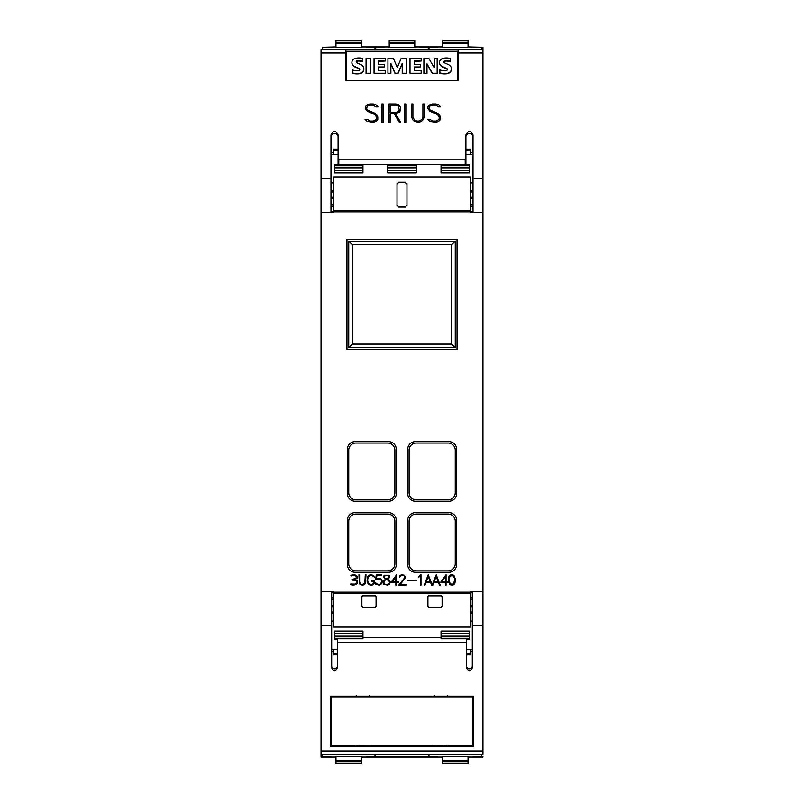 <?xml version="1.0" encoding="UTF-8"?>
<svg xmlns="http://www.w3.org/2000/svg" width="804" height="804" viewBox="0 0 804 804"><rect width="100%" height="100%" fill="white"/><g stroke="black" fill="none" stroke-linecap="round" stroke-linejoin="round"><path stroke-width="1.21" d="M321.047 49.597L458.099 49.597L458.099 80.41L345.901 80.41L345.901 49.597L321.047 49.597L321.047 591.543L333.831 591.543L333.831 627.1L470.169 627.1L470.169 591.543L482.953 591.543L482.953 47.305L481.536 47.305M321.047 178.518L330.987 178.518L330.987 134.921C333.358 130.348 335.72 130.348 338.092 134.921L338.092 159.112L338.796 159.825L465.204 159.825L465.908 159.112L465.908 134.921C468.28 130.348 470.641 130.348 473.013 134.921L473.013 178.518L482.953 178.518M473.013 178.518L473.013 212.457M429.798 121.404L427.708 119.334L429.969 119.334L432.532 121.052L435.899 121.052L439.175 119.454L439.175 117.022L437.527 114.57L429.778 111.153L427.969 108.47L427.969 106.641L429.798 104.842L432.462 103.957L438.612 104.821L440.682 106.892L438.431 106.892L435.868 105.173L432.502 105.173L429.989 106.007L429.225 108.359L430.039 109.967L437.768 113.354L439.547 115.113L440.411 116.892L440.411 119.595L438.612 121.394L435.959 122.278L429.798 121.404M404.623 122.278L404.623 103.957L405.849 103.957L405.849 122.278L404.623 122.278L404.623 103.987L405.849 103.987L405.849 122.278M381.9 122.278L381.9 103.957L383.136 103.957L383.136 122.278L381.9 122.278L381.9 103.987L383.136 103.987L383.136 122.278M367.177 121.404L365.086 119.334L367.348 119.334L369.91 121.052L373.277 121.052L376.553 119.454L376.553 117.022L374.905 114.57L367.157 111.153L365.348 108.47L365.348 106.641L367.177 104.842L369.83 103.957L375.991 104.821L378.061 106.892L375.81 106.892L373.247 105.173L369.88 105.173L367.368 106.007L366.604 108.359L367.418 109.967L375.146 113.354L376.925 115.113L377.79 116.892L377.79 119.595L375.991 121.394L373.337 122.278L367.177 121.404M388.965 122.278L388.965 103.957L396.05 103.957L399.628 105.726L400.503 107.515L400.503 110.168L399.628 111.947L395.508 113.726L400.663 122.278L399.327 122.278L394.171 113.726L390.201 113.726L390.201 122.278L388.965 122.278L388.965 103.987L396.05 103.957L398.694 104.842M412.563 119.615L411.688 116.982L411.688 103.957L412.914 103.957L412.914 116.942L414.552 120.228L417.075 121.062L418.753 121.062L422.07 119.434L422.914 116.942L422.914 103.957L424.15 103.957L424.15 116.982L423.256 119.615L421.467 121.394L418.804 122.278L414.372 121.394L412.563 119.615M330.987 212.457L330.987 178.518M422.914 116.942L422.07 119.434M424.15 116.982L424.15 103.987L422.914 103.987M412.914 103.987L411.688 103.987L411.688 116.982M422.07 119.474L418.753 121.092L417.075 121.092L414.552 120.258L412.914 116.942M400.643 122.278L395.508 113.726M390.201 122.278L390.201 113.756M400.503 110.168L400.503 107.545L398.694 104.862M390.201 112.5L396 112.54L398.452 111.696L399.276 110.108L398.452 106.017L396 105.173L390.201 105.173L390.201 112.5L396 112.5L398.452 111.666L399.276 110.078M378.031 106.892L375.991 104.821M377.79 119.595L377.79 116.932L375.146 113.354L367.418 109.997L366.604 108.359M376.553 119.454L373.277 121.082L369.91 121.082L367.348 119.334L365.116 119.364M375.991 104.852L373.337 103.957L369.83 103.957L367.177 104.872L365.348 106.671L365.348 108.47M440.652 106.892L438.612 104.821M440.411 119.595L440.411 116.932L437.768 113.354L430.039 109.997L429.225 108.359M439.175 119.454L435.899 121.082L432.532 121.082L429.969 119.334L427.748 119.364M438.612 104.852L435.959 103.957L432.462 103.957L429.798 104.872L427.969 106.671L427.969 108.47M457.386 80.41L457.386 51.285L346.614 51.285L346.614 80.41M434.24 67.677L434.24 58.37L437.155 58.37L437.155 73.234L432.401 73.234L426.974 63.807L426.974 73.626L423.899 73.626L423.899 58.37L428.813 58.37L434.24 67.677L434.24 58.752M437.155 73.234L432.401 73.626L426.974 64.199M406.623 73.234L402.231 73.626L402.231 63.405L397.98 73.234L395.106 73.234L390.885 63.446L390.885 73.234L387.94 73.234L387.94 58.37L393.407 58.37L397.287 67.425L401.196 58.37L406.623 58.37L406.623 73.234L402.231 73.234M402.231 63.797L397.98 73.626L395.106 73.626L390.885 63.828M390.885 73.234L387.94 73.234M370.483 73.234L366.071 73.626L366.071 58.37L370.483 58.37L370.483 73.234L366.071 73.234M359.599 69.657A1.286 1.266 -0 0 0 358.936 68.752A69.888 68.712 -0 0 0 355.328 67.154A6.141 6.03 180 0 1 352.393 64.772A4.141 4.07 180 0 1 351.911 62.873L351.911 62.481A4.141 4.07 180 0 1 352.343 60.662A5.015 4.925 180 0 1 355.649 58.31A14.713 14.472 180 0 1 362.644 58.471L362.644 61.717A11.809 11.608 -0 0 0 357.539 61.124A1.779 1.749 -0 0 0 356.363 61.717A0.894 0.884 0 0 0 356.212 62.029M356.363 61.717L356.363 61.325A0.894 0.884 0 0 0 356.293 62.23A4.03 3.96 -0 0 0 357.73 63.204L360.443 64.41A6.382 6.271 180 0 1 363.358 66.843A4.412 4.332 180 0 1 363.84 68.812L363.84 69.204A4.412 4.332 180 0 1 363.398 71.114A5.417 5.326 180 0 1 359.941 73.656A19.286 18.964 180 0 1 352.293 73.305L352.293 69.847A15.678 15.417 0 0 0 356.896 70.812A4.462 4.382 -0 0 0 358.936 70.481A1.116 1.095 -0 0 0 358.936 68.36A69.888 68.712 -0 0 0 355.328 66.772A6.141 6.03 180 0 1 352.393 64.39A4.141 4.07 180 0 1 351.911 62.481M385.227 61.024L378.463 61.416L378.463 64.41L384.372 64.41L384.372 66.953L378.463 66.953L378.463 70.45L385.227 70.45L385.227 73.234L374.051 73.234L374.051 58.37L385.227 58.37L385.227 61.024L378.463 61.024L378.463 64.41M384.372 66.953L378.463 67.345L378.463 70.45M385.227 73.234L374.051 73.234M421.185 61.024L414.422 61.416L414.422 64.41L420.331 64.41L420.331 66.953L414.422 66.953L414.422 70.45L421.185 70.45L421.185 73.234L410.01 73.234L410.01 58.37L421.185 58.37L421.185 61.024L414.422 61.024L414.422 64.41M420.331 66.953L414.422 67.345L414.422 70.45M421.185 73.234L410.01 73.234M447.195 69.657A1.286 1.266 -0 0 0 446.532 68.752A69.888 68.712 -0 0 0 442.924 67.154A6.141 6.03 180 0 1 439.989 64.772A4.141 4.07 180 0 1 439.507 62.873L439.507 62.481A4.141 4.07 180 0 1 439.949 60.662A5.015 4.925 180 0 1 443.245 58.31A14.713 14.472 180 0 1 450.25 58.471L450.25 61.717A11.809 11.608 -0 0 0 445.145 61.124A1.779 1.749 -0 0 0 443.959 61.717A0.894 0.884 -0 0 0 443.818 62.029M443.959 61.717L443.959 61.325A0.894 0.884 -0 0 0 443.888 62.23A4.03 3.96 -0 0 0 445.326 63.204L448.049 64.41A6.382 6.271 180 0 1 450.964 66.843A4.412 4.332 180 0 1 451.446 68.812L451.446 69.204A4.412 4.332 180 0 1 450.994 71.114A5.417 5.326 180 0 1 447.537 73.656A19.286 18.964 180 0 1 439.888 73.305L439.888 69.847A15.678 15.417 -0 0 0 444.491 70.812A4.462 4.382 -0 0 0 446.532 70.481A1.116 1.095 -0 0 0 446.532 68.36A69.888 68.712 -0 0 0 442.924 66.772A6.141 6.03 180 0 1 439.989 64.39A4.141 4.07 180 0 1 439.507 62.481M426.974 73.234L423.899 73.234M362.644 61.717L362.644 61.325A11.809 11.608 -0 0 0 357.539 60.732A1.779 1.749 -0 0 0 356.363 61.325M363.84 68.812A4.412 4.332 180 0 1 363.398 70.722A5.417 5.326 180 0 1 359.941 73.264A19.286 18.964 180 0 1 352.293 72.913M450.25 61.717L450.25 61.325A11.809 11.608 -0 0 0 445.145 60.732A1.779 1.749 -0 0 0 443.959 61.325M451.446 68.812A4.412 4.332 180 0 1 450.994 70.722A5.417 5.326 180 0 1 447.537 73.264A19.286 18.964 180 0 1 439.888 72.913M465.908 137.062A3.548 3.487 180 0 1 472.3 134.961L473.013 139.283M330.987 139.283L331.7 134.961A3.548 3.487 180 0 1 338.092 137.062M338.092 159.112L338.092 163.855L338.796 164.579L465.204 164.579L465.908 163.855L465.908 159.112M473.013 204.799L470.169 204.799M473.013 198.658L470.169 198.658M470.169 197.322L473.013 197.322M473.013 190.638L470.169 190.638M473.013 191.975L470.169 191.975M333.831 204.799L330.987 204.799M333.831 206.186L330.987 206.186M330.987 197.322L333.831 197.322M333.831 191.975L330.987 191.975M321.047 212.457L333.831 212.457L333.831 210.547L470.169 210.547L470.169 176.9L333.831 176.9L333.831 210.547M456.682 520.449L456.682 564.468A7.809 7.809 0 0 1 448.863 572.287L415.487 572.287A7.809 7.809 0 0 1 407.678 564.468L407.678 520.449A7.809 7.809 0 0 1 415.487 512.63L448.863 512.63A7.809 7.809 0 0 1 456.682 520.449M456.682 449.436L456.682 493.465A7.809 7.809 0 0 1 448.863 501.274L415.487 501.274A7.809 7.809 0 0 1 407.678 493.465L407.678 449.436A7.809 7.809 0 0 1 415.487 441.627L448.863 441.627A7.809 7.809 0 0 1 456.682 449.436M396.322 520.449L396.322 564.468A7.809 7.809 0 0 1 388.513 572.287L355.137 572.287A7.809 7.809 0 0 1 347.318 564.468L347.318 520.449A7.809 7.809 0 0 1 355.137 512.63L388.513 512.63A7.809 7.809 0 0 1 396.322 520.449M396.322 449.436L396.322 493.465A7.809 7.809 0 0 1 388.513 501.274L355.137 501.274A7.809 7.809 0 0 1 347.318 493.465L347.318 449.436A7.809 7.809 0 0 1 355.137 441.627L388.513 441.627A7.809 7.809 0 0 1 396.322 449.436M346.966 349.449L346.966 239.381L457.034 239.381L457.034 349.449L346.966 349.449M333.831 211.824L470.169 211.824L470.169 212.457L482.953 212.457M449.878 584.689L448.371 580.709L448.863 576.759L449.878 575.252L451.386 574.749L453.908 575.252L455.416 579.222L454.933 583.171L453.908 584.689L452.401 585.181L449.878 584.689M424.221 585.181L428.21 574.749L432.22 584.85L436.23 574.749L440.22 585.181L439.497 585.181L438.532 582.699L433.778 582.699L432.823 585.181L431.627 585.181L430.663 582.699L425.909 582.699L424.954 585.181L424.221 585.181M407.216 580.81L407.216 580.116L416.211 580.116L416.211 580.81L407.216 580.81M390.875 582.699L396.563 574.749L396.563 582.006L398.513 582.006L398.513 582.699L396.563 582.699L396.563 585.181L395.869 585.181L395.869 582.699L390.875 582.699M375.759 584.176L375.187 583.031L375.92 583.031L377.82 584.488L380.141 584.196L381.588 582.126L381.277 580.237L380.181 579.141L375.739 579.312L376.242 574.749L381.327 574.749L381.327 575.443L376.935 575.443L376.483 578.558L380.784 578.629L382.302 581.151L381.799 583.664L379.277 585.181L375.759 584.176M359.428 583.674L358.936 574.749L359.629 574.749L359.629 582.146L360.554 584.016L361.981 584.498L364.805 583.573L365.287 574.749L365.981 574.749L365.478 583.674L362.966 585.181L360.453 584.689L359.428 583.674M350.725 584.046L355.418 584.136L356.865 581.985L355.961 580.669L351.971 580.046L351.971 579.332L355.991 578.498L356.423 576.347L354.242 575.483L351.067 575.915L350.856 575.232L354.313 574.77L356.303 575.312L357.288 576.428L357.197 578.207L354.785 579.674L357.157 580.8L356.996 583.835L353.73 585.181L350.484 584.719L350.725 584.046M368.041 583.684L367.046 581.191L367.941 576.247L370.041 574.749L373.066 575.242L374.634 577.393L371.991 575.443L369.167 575.925L367.74 578.759L367.74 581.171L369.177 584.016L372.031 584.488L373.438 583.553L373.92 581.312L371.971 581.312L371.971 580.609L374.614 580.609L374.111 583.694L372.081 585.181L370.071 585.181L368.041 583.684M383.629 584.166L383.126 581.644L385.428 579.232L383.619 577.322L384.121 575.252L389.166 575.252L389.689 577.322L387.87 579.232L390.171 581.644L389.679 584.166L387.639 585.181L383.629 584.166M398.724 585.181L404.703 577.744L404.251 575.905L403.327 575.443L401.437 575.443L399.357 577.393L399.849 575.754L401.387 574.749L404.402 575.252L405.417 577.815L400.201 584.488L405.899 584.488L405.899 585.181L398.724 585.181M420.291 585.181L420.291 576.096L418.341 577.473L418.341 576.739L420.984 574.749L420.984 585.181L420.291 585.181M440.381 582.699L446.069 574.749L446.069 582.006L448.019 582.006L448.019 582.699L446.069 582.699L446.069 585.181L445.376 585.181L445.376 582.699L440.381 582.699M448.16 514.057A7.105 7.105 0 0 1 455.255 521.153L455.255 563.765A7.105 7.105 0 0 1 448.16 570.86L416.201 570.86A7.105 7.105 0 0 1 409.105 563.765L409.105 521.153A7.105 7.105 0 0 1 416.201 514.057L448.16 514.057M448.16 443.044A7.105 7.105 0 0 1 455.255 450.15L455.255 492.751A7.105 7.105 0 0 1 448.16 499.857L416.201 499.857A7.105 7.105 0 0 1 409.105 492.751L409.105 450.15A7.105 7.105 0 0 1 416.201 443.044L448.16 443.044M387.799 514.057A7.105 7.105 0 0 1 394.895 521.153L394.895 563.765A7.105 7.105 0 0 1 387.799 570.86L355.84 570.86A7.105 7.105 0 0 1 348.745 563.765L348.745 521.153A7.105 7.105 0 0 1 355.84 514.057L387.799 514.057M387.799 443.044A7.105 7.105 0 0 1 394.895 450.15L394.895 492.751A7.105 7.105 0 0 1 387.799 499.857L355.84 499.857A7.105 7.105 0 0 1 348.745 492.751L348.745 450.15A7.105 7.105 0 0 1 355.84 443.044L387.799 443.044M348.745 347.68L455.255 347.68L455.255 241.16L348.745 241.16L348.745 347.68L352.293 344.122L352.293 244.707L451.707 244.707L451.707 344.122L352.293 344.122M348.745 241.16L352.293 244.707M455.255 241.16L451.707 244.707M455.255 347.68L451.707 344.122M441.647 582.006L445.376 582.006L445.376 576.639L441.647 582.006M388.975 577.141L388.664 575.825L387.528 575.443L385.769 575.443L384.322 576.448L384.694 577.915L386.352 578.9L388.252 578.257L388.975 577.141M389.478 582.99L389.096 581.051L386.865 579.533L385.046 580.217L383.82 581.815L384.201 583.764L385.769 584.488L388.774 584.066L389.478 582.99M392.131 582.006L395.869 582.006L395.869 576.639L392.131 582.006M434.039 582.006L438.27 582.006L436.16 576.579L434.039 582.006M426.17 582.006L430.401 582.006L428.291 576.579L426.17 582.006M454.722 579.242L453.577 575.845L450.21 575.845L449.064 579.242L450.21 584.066L453.577 584.066L454.722 579.242M362.946 631.08L334.544 631.08L362.946 631.08L362.946 638.788L337.378 638.788L337.378 667.903C335.489 671.561 333.59 671.561 331.7 667.903L331.7 591.543M321.047 591.543L321.047 756.695L322.464 756.695M331.7 625.482L321.047 625.482M331.7 666.034A2.844 2.794 180 0 0 334.544 668.827A2.844 2.794 180 0 0 337.378 666.034M334.544 631.08L334.544 639.331L337.378 639.331M362.946 637.512L441.054 637.512M441.054 631.08L469.456 631.08L441.054 631.08L441.054 638.788L466.621 638.788L466.621 642.295L337.378 642.295M469.456 631.08L469.456 639.331L466.621 639.331M472.3 591.543L472.3 667.903C470.41 671.561 468.511 671.561 466.621 667.903L466.621 642.295M466.621 666.034A2.844 2.794 180 0 0 469.456 668.827A2.844 2.794 180 0 0 472.3 666.034M482.953 754.403L321.047 754.403L482.953 754.403L482.953 625.482L472.3 625.482M482.953 625.482L482.953 591.543M473.717 746.665L330.283 746.665L330.283 696.184L473.717 696.184L473.717 746.665M330.283 696.184L330.283 745.137L330.987 745.137M473.013 745.137L473.717 745.137L473.717 696.184M367.016 745.509C370.212 745.7 370.212 745.881 367.016 746.072M367.629 745.74L358.262 745.74M358.875 746.072C355.68 745.881 355.68 745.7 358.875 745.509M445.125 745.509C448.32 745.7 448.32 745.881 445.125 746.072M445.738 745.74L436.371 745.74M436.984 746.072C433.788 745.881 433.788 745.7 436.984 745.509M473.013 745.74L330.987 745.74L330.987 696.867L473.013 696.867L473.013 745.74M473.013 696.184L473.013 696.867M330.987 696.184L330.987 696.867M447.738 695.49L448.069 696.214L445.738 696.535L436.371 696.535L434.039 696.214L434.371 695.49M369.629 695.49L369.961 696.214L367.629 696.535L358.262 696.535L355.931 696.214L356.262 695.49M331.7 599.201L333.831 599.201M331.7 605.342L333.831 605.342M333.831 606.678L331.7 606.678M331.7 613.362L333.831 613.362M331.7 612.025L333.831 612.025M470.169 599.201L472.3 599.201M470.169 597.814L472.3 597.814M472.3 606.678L470.169 606.678M470.169 612.025L472.3 612.025M470.169 605.342L472.3 605.342M331.7 597.814L333.831 597.814M470.169 613.362L472.3 613.362M376.021 596.287A0.714 0.714 0 0 1 376.081 596.568L376.081 606.507M376.031 606.236L375.096 607.171M375.367 607.221L362.594 607.221M362.865 607.171L361.931 606.236M361.88 606.507L361.88 596.568A0.714 0.714 0 0 1 361.941 596.287M361.941 596.849L362.725 595.875M362.132 596.025A0.714 0.714 0 0 1 362.594 595.854L375.367 595.854M375.237 595.875L376.021 596.849M442.12 596.568L442.12 606.507M442.069 606.236L441.135 607.171M441.406 607.221L428.632 607.221M428.904 607.171L427.969 606.236M427.919 606.507L427.919 596.568M427.969 596.829L428.763 595.875M428.632 595.854L441.406 595.854M441.275 595.875L442.059 596.849M333.831 198.658L330.987 198.658M473.013 206.186L470.169 206.186M333.831 190.638L330.987 190.638M397.146 206.226A1.417 1.417 0 0 1 397.025 205.653L397.025 183.644M397.136 184.196L398.744 182.257M398.452 182.227L405.548 182.227M405.025 182.327L406.874 184.166M406.975 183.644L406.975 205.653M406.864 205.1L405.025 206.98M405.548 207.08L398.452 207.08M398.975 206.98L397.136 205.1M470.169 211.824L470.169 210.547M331.7 649.471L337.378 649.471M466.621 649.471L472.3 649.471M337.378 654.868L333.831 654.868L333.831 649.471M333.831 651.32L331.7 651.32M335.961 760.664L335.961 756.664L361.529 756.664L361.529 760.664L335.961 760.664L335.961 763.8L361.529 763.8L361.529 763.086L335.961 763.086M375.016 754.403L375.016 756.765L366.493 756.765M322.464 754.403L322.464 756.765L330.987 756.765M361.529 763.086L361.529 760.664M482.953 756.695L481.536 756.695M428.984 756.695L375.016 756.695M470.169 649.471L470.169 654.868L466.621 654.868M472.3 651.32L470.169 651.32M442.471 760.664L442.471 756.664L468.039 756.664L468.039 760.664L442.471 760.664L442.471 763.8L468.039 763.8L468.039 763.086L442.471 763.086M481.536 754.403L481.536 756.765L473.013 756.765M428.984 754.403L428.984 756.765L437.507 756.765M468.039 763.086L468.039 760.664M335.961 46.944L322.464 47.305M375.016 47.305L375.729 47.305M428.271 47.305L428.984 47.305M333.831 154.529L333.831 149.132L338.092 149.132M330.987 152.68L333.831 152.68M361.529 43.336L361.529 47.335L335.961 47.335L335.961 43.336L361.529 43.336L361.529 40.2L335.961 40.2L335.961 40.914L361.529 40.914M322.464 49.597L322.464 47.235L330.987 47.235M375.016 49.597L375.016 47.235L366.493 47.235M335.961 40.914L335.961 43.336M473.013 154.529L465.908 154.529M338.092 154.529L330.987 154.529M414.784 43.336L414.784 47.335L389.216 47.335L389.216 43.336L414.784 43.336L414.784 40.2L389.216 40.2L389.216 40.914L414.784 40.914M375.729 49.597L375.729 47.235L384.252 47.235M428.271 49.597L428.271 47.235L419.748 47.235M389.216 40.914L389.216 43.336M465.908 149.132L470.169 149.132L470.169 154.529M470.169 152.68L473.013 152.68M468.039 43.336L468.039 47.335L442.471 47.335L442.471 43.336L468.039 43.336L468.039 40.2L442.471 40.2L442.471 40.914L468.039 40.914M428.984 49.597L428.984 47.235L437.507 47.235M481.536 49.597L481.536 47.235L473.013 47.235M442.471 40.914L442.471 43.336M334.544 172.92L334.544 164.669L362.946 164.669L362.946 172.92L334.544 172.92L362.946 172.92M387.799 172.92L387.799 164.669L416.201 164.669L416.201 172.92L387.799 172.92L416.201 172.92M441.054 172.92L441.054 164.669L469.456 164.669L469.456 172.92L441.054 172.92L469.456 172.92M482.953 757.056L468.039 757.056M442.471 757.056L361.529 757.056M335.961 757.056L321.047 757.056M468.039 46.944L482.953 47.305M442.471 46.944L414.784 46.944M389.216 46.944L361.529 46.944M321.047 53.024L345.901 53.024M458.099 53.024L482.953 53.024M458.099 49.597L482.953 49.597L458.099 49.597M465.204 164.579L465.204 159.825M338.796 164.579L338.796 159.825M470.169 592.176L333.831 592.176M362.946 638.296L334.544 638.296M362.946 633.21L334.544 633.21M362.946 636.165L334.544 636.165M469.456 638.296L441.054 638.296M469.456 633.21L441.054 633.21M469.456 636.165L441.054 636.165M482.953 750.976L321.047 750.976M470.169 593.452L333.831 593.452M470.169 592.749L472.3 592.749M330.987 211.251L333.831 211.251M470.169 211.251L473.013 211.251M331.7 592.749L333.831 592.749M337.378 653.21L333.831 653.21M361.529 761.639L335.961 761.639M470.169 653.21L466.621 653.21M468.039 761.639L442.471 761.639M333.831 150.79L338.092 150.79M335.961 42.361L361.529 42.361M389.216 42.361L414.784 42.361M465.908 150.79L470.169 150.79M442.471 42.361L468.039 42.361M334.544 165.704L362.946 165.704M334.544 170.79L362.946 170.79M334.544 167.835L362.946 167.835M387.799 165.704L416.201 165.704M387.799 170.79L416.201 170.79M387.799 167.835L416.201 167.835M441.054 165.704L469.456 165.704M441.054 170.79L469.456 170.79M441.054 167.835L469.456 167.835M473.013 182.93L470.169 182.93M447.738 745.81L448.069 745.087M369.629 745.81L369.961 745.087M434.371 745.81L434.039 745.087M356.262 745.81L355.931 745.087M331.7 621.07L333.831 621.07M470.169 621.07L472.3 621.07M333.831 182.93L330.987 182.93M361.529 763.8L335.961 763.8M468.039 763.8L442.471 763.8M335.961 40.2L361.529 40.2M389.216 40.2L414.784 40.2M442.471 40.2L468.039 40.2"/></g></svg>
